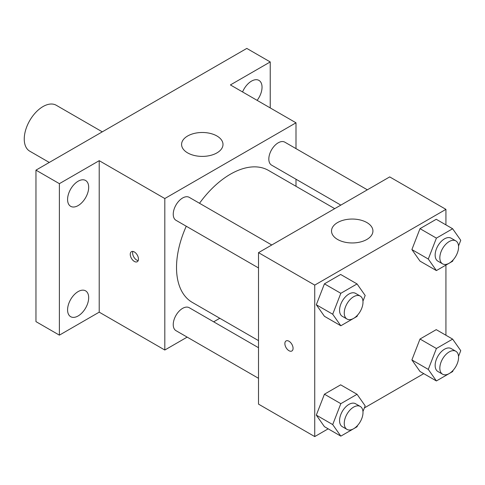 <?xml version="1.0" encoding="UTF-8"?>
<svg xmlns="http://www.w3.org/2000/svg" width="485" height="485" viewBox="0 0 485 485"><rect width="100%" height="100%" fill="white"/><g stroke="black" fill="none" stroke-linecap="round" stroke-linejoin="round"><path stroke-width="0.73" d="M102.293 131.847L56.242 105.257A26.505 15.302 120 0 0 35.817 112.362A26.505 15.302 120 0 0 24.25 139.031A26.505 15.302 120 0 0 29.737 151.168L49.282 162.451M187.168 337.117L164.809 350.024L99.213 312.158L59.388 335.147L35.963 321.622L35.963 170.138L246.798 48.415L270.23 61.941L270.23 107.925M219.796 318.275L213.667 321.816M78.133 315.953A14.92 8.615 -60 0 1 70.671 316.693A14.92 8.615 -60 0 1 68.385 304.738A14.92 8.615 -60 0 1 78.133 291.588A14.92 8.615 -60 0 1 85.59 290.848A14.92 8.615 -60 0 1 87.876 302.804A14.92 8.615 -60 0 1 78.133 315.953M78.133 205.585A14.92 8.615 -60 0 1 70.671 206.325A14.92 8.615 -60 0 1 68.385 194.37A14.92 8.615 -60 0 1 78.133 181.22A14.92 8.615 -60 0 1 85.59 180.481A14.92 8.615 -60 0 1 87.876 192.436A14.92 8.615 -60 0 1 78.133 205.585M99.213 312.158L99.213 160.674L59.388 183.663L35.963 170.138M59.388 335.147L59.388 183.663M164.809 350.024L164.809 198.541L99.213 160.674M164.809 198.541L295.995 122.802L230.405 84.93L270.23 61.941M187.646 152.896A20.703 11.955 180 0 1 181.584 144.439A20.703 11.955 180 0 1 202.293 132.49A20.703 11.955 180 0 1 222.997 144.439A20.703 11.955 180 0 1 210.217 155.485A20.703 11.955 180 0 1 187.646 152.896M242.567 91.956A14.92 8.615 -60 0 1 251.485 81.134A14.92 8.615 -60 0 1 258.948 80.395A14.92 8.615 -60 0 1 257.123 100.359M186.258 226.228A76.2 43.996 120 0 0 176.522 267.52A76.2 43.996 120 0 0 192.302 302.404L258.511 340.628M334.711 208.647L268.502 170.423A76.2 43.996 120 0 0 199.511 203.276M295.995 122.802L295.995 148.616M295.995 179.22L295.995 186.295M367.345 189.811L284.816 142.166A13.253 7.651 120 0 0 274.607 145.712A13.253 7.651 120 0 0 268.823 159.05A13.253 7.651 120 0 0 271.564 165.118L340.84 205.113M258.511 347.709L189.241 307.714A13.253 7.651 120 0 0 179.026 311.261A13.253 7.651 120 0 0 173.242 324.598A13.253 7.651 120 0 0 175.988 330.667L258.511 378.312M258.511 267.944L175.988 220.299A13.253 7.651 -60 0 1 175.988 204.997A13.253 7.651 -60 0 1 189.241 197.346L271.764 244.992M138.455 259.069A5.796 3.346 60 0 1 137.255 261.724A5.796 3.346 60 0 1 131.453 258.378A5.796 3.346 60 0 1 131.453 251.679A5.796 3.346 60 0 1 135.921 253.231A5.796 3.346 60 0 1 138.455 259.069M138.183 260.603A5.796 3.346 60 0 1 133.818 257.014A5.796 3.346 60 0 1 132.89 251.436M328.175 428.831L314.735 436.585L258.511 404.126L258.511 252.643L389.704 176.904L445.927 209.362L445.927 224.876M423.757 373.644L364.356 407.94M420.004 261.118L411.892 249.569L420.004 228.653L436.239 219.287L420.004 228.653L411.892 249.569L420.004 261.118L436.403 270.581L428.291 259.038L436.403 238.123L452.632 228.75L460.75 240.299L458.537 246.004M324.429 426.667L316.311 415.118L324.429 394.202L340.658 384.835L324.429 394.202L316.311 415.118L324.429 426.667L340.828 436.13L332.71 424.587L340.828 403.672L357.057 394.299L365.169 405.848L362.956 411.553M445.927 265.089L445.927 335.244M314.735 436.585L314.735 285.101L445.927 209.362M420.004 371.48L411.892 359.937L420.004 339.021L436.239 329.648L420.004 339.021L411.892 359.937L420.004 371.48L436.403 380.949L428.291 369.406L436.403 348.491L452.632 339.118L460.75 350.661L458.537 356.366M324.429 316.299L316.311 304.756L324.429 283.84L340.658 274.468L324.429 283.84L316.311 304.756L324.429 316.299L340.828 325.768L332.71 314.219L340.828 293.304L357.057 283.937L365.169 295.48L362.956 301.185M314.735 285.101L258.511 252.643M337.578 239.457A20.703 11.955 180 0 1 331.516 231.005A20.703 11.955 180 0 1 352.219 219.05A20.703 11.955 180 0 1 372.929 231.005A20.703 11.955 180 0 1 360.143 242.045A20.703 11.955 180 0 1 337.578 239.457M293.067 348.333A5.796 3.346 60 0 1 291.867 350.988A5.796 3.346 60 0 1 286.071 347.642A5.796 3.346 60 0 1 286.071 340.949A5.796 3.346 60 0 1 290.539 342.501A5.796 3.346 60 0 1 293.067 348.333M291.867 350.988A5.796 3.346 60 0 1 286.071 347.636A5.796 3.346 60 0 1 286.071 340.943M357.554 315.111L357.057 316.396L340.828 325.768M360.252 296.08L355.566 293.37A13.253 7.651 120 0 0 345.356 296.923A13.253 7.651 120 0 0 339.567 310.261A13.253 7.651 120 0 0 342.313 316.329L346.999 319.033A13.253 7.651 120 0 0 360.252 311.382A13.253 7.651 120 0 0 360.252 296.08A13.253 7.651 120 0 0 350.037 299.627A13.253 7.651 120 0 0 344.253 312.964A13.253 7.651 120 0 0 346.999 319.033M332.71 314.219L316.311 304.756M340.828 293.304L324.429 283.84M357.057 283.937L340.658 274.468M453.135 259.93L452.632 261.215L436.403 270.581M455.833 240.893L451.147 238.19A13.253 7.651 120 0 0 440.932 241.742A13.253 7.651 120 0 0 435.148 255.08A13.253 7.651 120 0 0 437.894 261.142L442.581 263.852A13.253 7.651 120 0 0 455.833 256.195A13.253 7.651 120 0 0 455.833 240.893A13.253 7.651 120 0 0 445.618 244.446A13.253 7.651 120 0 0 439.834 257.784A13.253 7.651 120 0 0 442.581 263.852M428.291 259.038L411.892 249.569M436.403 238.123L420.004 228.653M452.632 228.75L436.239 219.287M357.554 425.478L357.057 426.764L340.828 436.13M360.252 406.442L355.566 403.738A13.253 7.651 120 0 0 345.356 407.291A13.253 7.651 120 0 0 339.567 420.628A13.253 7.651 120 0 0 342.313 426.691L346.999 429.401A13.253 7.651 120 0 0 360.252 421.75A13.253 7.651 120 0 0 360.252 406.442A13.253 7.651 120 0 0 350.037 409.995A13.253 7.651 120 0 0 344.253 423.332A13.253 7.651 120 0 0 346.999 429.401M332.71 424.587L316.311 415.118M340.828 403.672L324.429 394.202M357.057 394.299L340.658 384.835M453.135 370.297L452.632 371.577L436.403 380.949M455.833 351.261L451.147 348.557A13.253 7.651 120 0 0 440.932 352.11A13.253 7.651 120 0 0 435.148 365.441A13.253 7.651 120 0 0 437.894 371.51L442.581 374.214A13.253 7.651 120 0 0 455.833 366.563A13.253 7.651 120 0 0 455.833 351.261A13.253 7.651 120 0 0 445.618 354.814A13.253 7.651 120 0 0 439.834 368.151A13.253 7.651 120 0 0 442.581 374.214M428.291 369.406L411.892 359.937M436.403 348.491L420.004 339.021M452.632 339.118L436.239 329.648"/></g></svg>
